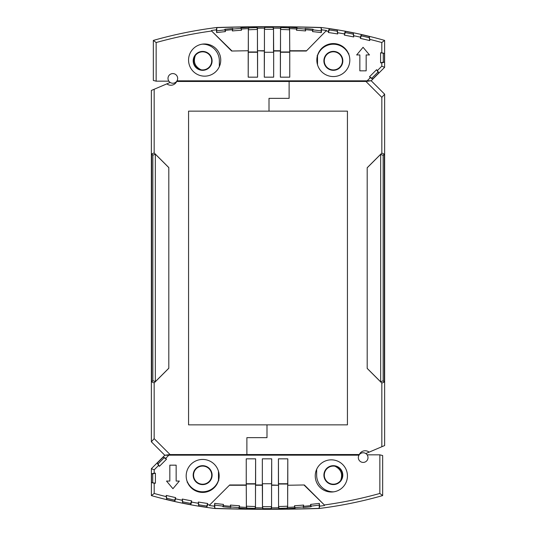 <?xml version="1.0" encoding="UTF-8"?>
<svg xmlns="http://www.w3.org/2000/svg" width="536" height="536" viewBox="0 0 536 536"><rect width="100%" height="100%" fill="white"/><g stroke="black" fill="none" stroke-linecap="round" stroke-linejoin="round"><path stroke-width="0.8" d="M154.167 152.928L168.806 167.56L168.806 368.272L154.167 382.905L151.648 381.86L152.854 380.654L155.333 381.679L155.333 154.154L152.847 155.185L151.641 153.979L154.167 152.928L154.167 89.257L166.864 83.864A6.432 6.432 0 0 0 176.699 81.465L289.118 81.465L289.118 98.349L269.005 98.349L269.005 111.146L269.005 98.349L289.118 98.349L289.118 81.372L221.763 81.398M381.833 153.095L384.359 154.127L384.359 382.021L381.833 383.073L367.193 368.44L367.193 167.728L381.833 153.095L381.833 97.344L384.64 94.195L384.64 445.55L369.137 452.136A6.432 6.432 0 0 0 359.301 454.535L246.882 454.535L246.882 437.651L266.995 437.651L246.882 437.651L246.882 454.628L314.237 454.776M211.787 477.596A9.467 9.467 0 0 0 205.094 466.005A9.467 9.467 0 0 0 193.496 472.698A9.467 9.467 0 0 0 200.189 484.289A9.467 9.467 0 0 0 211.787 477.596M186.903 480.759L187.553 482.179L187.198 482.346M218.48 471.258L218.48 480.256A16.65 16.65 0 0 1 187.553 482.179M211.405 477.496A9.072 9.072 0 0 0 204.987 466.387A9.072 9.072 0 0 0 193.878 472.799A9.072 9.072 0 0 0 200.297 483.908A9.072 9.072 0 0 0 211.405 477.496M193.898 58.524A9.052 9.052 0 0 0 200.297 69.613A9.052 9.052 0 0 0 211.385 63.215A9.052 9.052 0 0 0 204.987 52.126A9.052 9.052 0 0 0 193.898 58.524M219.345 66.618L219.345 60.87A16.703 16.703 0 0 0 202.199 44.166M218.876 480.323L218.48 480.256M218.876 478.963L218.876 472.899M211.09 65.097A9.447 9.447 0 0 0 205.087 51.744A9.447 9.447 0 0 0 193.516 58.424A9.447 9.447 0 0 0 211.09 65.097M266.995 424.854L188.565 424.854L188.565 111.146L347.435 111.146L347.435 424.854L266.995 424.854L266.995 437.651L266.995 424.854M176.699 81.465L289.118 81.398M168.492 454.769L170.073 454.555L154.167 438.656L151.36 441.805L164.8 455.252L167.688 455.218L165.115 455.218L168.083 454.823M170.073 454.555L246.882 454.555M155.333 154.154L168.806 167.621M155.333 381.679L168.806 368.212M151.648 381.86L151.641 153.979M166.864 83.864L170.193 82.457M154.167 382.905L154.167 438.656M151.36 441.805L151.36 90.45L154.167 89.257M152.847 155.185L152.847 380.661M304.361 484.973L287.658 485.254L304.361 484.973L324.367 504.979A419.507 419.507 0 0 0 379.85 493.455L379.85 454.836L382.657 455.54L382.657 495.579A422.314 422.314 0 0 1 319.168 508.49A1661.131 1661.131 0 0 1 214.876 508.497A422.314 422.314 0 0 1 151.387 495.599L151.387 468.665L164.8 455.252M214.99 486.889A17.045 17.045 0 0 1 191.138 487.72M209.67 504.986L229.683 484.973L209.67 504.986A419.507 419.507 0 0 1 207.64 504.698L206.796 507.27A422.174 422.174 0 0 1 198.755 506.038L198.313 503.257A419.507 419.507 0 0 1 191.593 502.085L190.742 504.644A422.174 422.174 0 0 1 182.722 503.09L182.274 500.276A419.507 419.507 0 0 1 175.6 498.842L174.709 501.374A422.174 422.174 0 0 1 166.703 499.505L166.261 496.644A419.507 419.507 0 0 1 154.194 493.468L154.194 483.224L151.527 482.561L151.527 473.837L154.194 473.174L154.194 469.824L158.562 465.462L159.413 466.313L166.522 459.205L165.671 458.354L168.86 455.165L359.006 455.165L359.254 454.776L168.137 454.769L167.688 455.218M344.507 485.18A16.087 16.087 0 0 0 335.509 460.391A16.087 16.087 0 0 0 324.535 490.507A16.087 16.087 0 0 0 344.507 485.18M186.742 471.66A16.489 16.489 0 0 0 198.4 491.86A16.489 16.489 0 0 0 218.594 480.202A16.489 16.489 0 0 0 206.936 460.002A16.489 16.489 0 0 0 186.742 471.66M229.683 484.973L246.245 484.973L246.245 458.836L255.625 458.836L255.625 484.973L262.332 484.973L262.332 458.836L271.712 458.836L271.571 485.254L278.559 485.254L271.712 484.973M287.799 484.973L287.799 458.836L278.419 458.836L278.419 484.973M379.85 454.836L367.14 454.836M154.194 473.174L155.406 473.174L155.406 483.224L151.527 482.561M154.194 483.224L155.406 483.224M166.261 496.644L166.261 495.405A418.301 418.301 0 0 0 175.6 497.602L174.709 500.142A420.968 420.968 0 0 1 166.703 498.259L166.261 495.405M175.6 498.842L175.6 497.602M182.274 500.276L182.274 499.043A418.301 418.301 0 0 0 191.593 500.858L190.742 503.418A420.968 420.968 0 0 1 182.722 501.857L182.274 499.043M191.593 502.085L191.593 500.858M198.313 503.257L198.313 502.038A418.301 418.301 0 0 0 207.64 503.478L206.796 506.051A420.968 420.968 0 0 1 198.755 504.812L198.313 502.038M207.64 504.698L207.64 503.478M172.934 488.705L166.515 481.053L169.838 481.053L169.838 465.168L176.15 465.168L176.15 481.053L179.352 481.053L172.934 488.705M361.927 462.253A4.824 4.824 0 0 0 367.837 458.843A4.824 4.824 0 0 0 363.173 452.766A4.824 4.824 0 0 0 361.927 462.253M304.247 485.254L324.367 504.979M278.559 485.254L278.559 507.753A420.914 420.914 0 0 1 271.571 507.887L271.571 485.254M287.792 458.836L287.651 506.198L287.175 508.108L279.048 508.443L279.062 508.986L278.559 507.753M279.048 508.443L278.573 506.547L278.432 458.836M287.651 484.028L278.573 484.028M287.651 506.198A418.904 418.904 0 0 1 278.573 506.547M287.792 483.74L278.432 483.74M287.175 508.108L287.658 507.404L287.658 485.254M295.061 507.619L303.222 506.942L303.617 505.059A418.864 418.864 0 0 1 294.525 505.756L295.081 508.188L287.162 508.664M303.222 506.942L303.209 507.538L311.128 506.748L310.605 505.642A420.914 420.914 0 0 1 303.617 506.312L303.617 505.059M279.062 508.986L271.069 509.146L271.082 508.61L262.962 508.61L262.975 509.146L254.982 508.986L254.995 508.443L246.868 508.108L246.882 508.664L246.386 507.404L246.245 484.973M209.522 505.528A420.07 420.07 0 0 0 214.387 506.172L214.702 503.384A418.864 418.864 0 0 0 223.438 504.396L223.438 505.642A420.914 420.914 0 0 0 230.426 506.312L230.426 505.059L230.822 506.942L238.982 507.619L238.962 508.188L246.882 508.664M230.822 506.942L230.426 506.312M223.438 504.396L222.916 506.748L230.835 507.538M222.936 506.131L214.769 505.113L214.702 503.384M214.387 506.172L214.822 508.249L214.769 505.113M214.822 508.249L216.135 508.423C250.064 509.461 283.986 509.461 317.908 508.416L319.221 508.242L319.275 505.113L311.108 506.131L311.128 506.748M295.081 508.188L294.525 507.009A420.914 420.914 0 0 1 287.658 507.404M271.571 507.887L271.069 509.146M271.698 483.74L262.345 483.74L271.698 483.74L271.698 458.836M271.558 484.028L271.558 506.681A418.904 418.904 0 0 1 262.486 506.681L262.962 508.61M271.082 508.61L271.558 506.681M262.486 484.028L262.486 506.681M262.345 483.74L262.345 458.836M262.473 485.254L255.484 485.254L255.484 507.753A420.914 420.914 0 0 0 262.473 507.887L262.332 484.973M262.473 507.887L262.975 509.146M255.484 507.753L254.982 508.986M255.612 458.836L255.471 506.547L254.995 508.443M255.612 483.74L246.252 483.74L246.252 458.836M246.868 508.108L246.393 506.198L246.252 483.74M246.393 484.028L255.471 484.028M246.393 506.198A418.904 418.904 0 0 0 255.471 506.547M246.386 485.254L229.797 485.254M230.426 505.059A418.864 418.864 0 0 0 239.518 505.756L239.518 507.009A420.914 420.914 0 0 0 246.386 507.404M206.796 507.27L206.796 506.051M198.755 506.038L198.755 504.812M190.742 504.644L190.742 503.418M182.722 503.09L182.722 501.857M174.709 501.374L174.709 500.142M166.703 499.505L166.703 498.259M154.194 493.468L151.387 495.599M214.876 508.497L216.135 508.423M324.515 505.522A420.07 420.07 0 0 1 319.657 506.165L319.221 508.242M317.908 508.416L319.168 508.49M379.85 493.455L382.657 495.579M340.682 480.444C342.926 474.032 341.01 469.288 334.953 466.22M159.413 466.313L157.999 463.955L164.163 457.791L163.312 456.933L165.671 458.354M158.562 465.462L157.149 463.104L157.999 463.955M157.149 463.104L163.312 456.933M166.522 459.205L164.163 457.791M154.194 469.824L151.387 468.665M168.86 455.165L168.137 454.769M151.527 473.837L152.733 473.837L152.733 482.561M152.733 473.837L155.406 473.174M310.605 505.642L310.605 504.396A418.864 418.864 0 0 0 319.342 503.384L319.275 505.113M319.657 506.165L319.342 503.384M294.525 507.009L294.525 505.756M311.108 506.131L310.605 504.396M303.617 506.312L303.209 507.538M223.438 505.642L222.916 506.748M239.518 507.009L238.962 508.188M238.982 507.619L239.518 505.756M231.639 51.027L248.342 50.746L231.639 51.027L211.633 31.021A419.507 419.507 0 0 0 156.15 42.545L156.15 81.164L153.343 80.46L153.343 40.421A422.314 422.314 0 0 1 216.832 27.51A1661.131 1661.131 0 0 1 321.124 27.503A422.314 422.314 0 0 1 384.613 40.401L384.613 67.335L371.2 80.748L384.64 94.195M306.317 51.027L326.478 30.472L306.317 51.027L289.755 51.027L289.755 77.164L280.375 77.164L280.375 51.027L273.668 51.027L273.668 77.164L264.288 77.164L264.429 50.746L257.441 50.746L264.288 51.027M248.202 51.027L248.202 77.164L257.582 77.164L257.582 51.027M156.15 81.164L168.86 81.164M367.863 81.231L176.746 81.224L176.994 80.836L367.14 80.836L367.863 81.231L368.312 80.782L371.2 80.748M326.33 31.014A419.507 419.507 0 0 1 328.36 31.302L329.205 28.73A422.174 422.174 0 0 1 337.245 29.962L337.687 32.743A419.507 419.507 0 0 1 344.407 33.915L345.258 31.356A422.174 422.174 0 0 1 353.278 32.91L353.727 35.724A419.507 419.507 0 0 1 360.4 37.158L361.291 34.626A422.174 422.174 0 0 1 369.297 36.495L369.74 39.356A419.507 419.507 0 0 1 381.806 42.532L381.806 52.776L384.473 53.439L384.473 62.163L381.806 62.826L381.806 66.176L377.438 70.538L376.587 69.687L369.478 76.795L370.329 77.646L367.14 80.836M381.806 62.826L380.594 62.826L380.594 52.776L384.473 53.439M381.806 52.776L380.594 52.776M369.74 39.356L369.74 40.595A418.301 418.301 0 0 0 360.4 38.398L361.291 35.858A420.968 420.968 0 0 1 369.297 37.741L369.74 40.595M360.4 37.158L360.4 38.398M353.727 35.724L353.727 36.957A418.301 418.301 0 0 0 344.407 35.142L345.258 32.582A420.968 420.968 0 0 1 353.278 34.143L353.727 36.957M344.407 33.915L344.407 35.142M337.687 32.743L337.687 33.962A418.301 418.301 0 0 0 328.36 32.522L329.205 29.949A420.968 420.968 0 0 1 337.245 31.189L337.687 33.962M328.36 31.302L328.36 32.522M220.196 64.233A16.087 16.087 0 0 0 191.493 50.819A16.087 16.087 0 0 0 200.491 75.609A16.087 16.087 0 0 0 220.196 64.233M349.258 64.34A16.489 16.489 0 0 0 337.6 44.14A16.489 16.489 0 0 0 317.406 55.798A16.489 16.489 0 0 0 329.064 75.998A16.489 16.489 0 0 0 349.258 64.34M342.102 477.476A9.052 9.052 0 0 0 335.704 466.387A9.052 9.052 0 0 0 324.615 472.786A9.052 9.052 0 0 0 331.014 483.874A9.052 9.052 0 0 0 342.102 477.476M324.91 470.903A9.447 9.447 0 0 0 330.913 484.256A9.447 9.447 0 0 0 342.484 477.576A9.447 9.447 0 0 0 324.91 470.903M369.137 452.136L365.807 453.543M359.267 454.602A6.432 6.432 0 0 0 359.2 454.756L246.882 454.602M316.655 469.382L316.655 475.131A16.703 16.703 0 0 0 333.801 491.834M384.352 154.14L383.146 155.346L380.667 154.321L380.667 381.846L367.193 368.379M384.359 382.021L383.153 380.815L383.153 155.34M383.153 380.815L380.667 381.846M380.667 154.321L367.193 167.788M381.833 383.073L381.833 446.743M367.508 81.231L365.927 81.445L381.833 97.344M365.927 81.445L289.118 81.445M368.312 80.782L370.885 80.782L367.917 81.177M376.587 69.687L378.001 72.045L371.837 78.209L372.688 79.067L370.329 77.646M377.438 70.538L378.852 72.896L378.001 72.045M378.852 72.896L372.688 79.067M174.073 73.747A4.824 4.824 0 0 0 168.163 77.157A4.824 4.824 0 0 0 172.827 83.234A4.824 4.824 0 0 0 174.073 73.747M369.478 76.795L371.837 78.209M381.806 66.176L384.613 67.335M324.213 58.404A9.467 9.467 0 0 0 330.906 69.995A9.467 9.467 0 0 0 342.504 63.302A9.467 9.467 0 0 0 335.811 51.711A9.467 9.467 0 0 0 324.213 58.404M349.097 55.242L348.447 53.821L348.802 53.654M317.52 64.742L317.52 55.744A16.65 16.65 0 0 1 348.447 53.821M324.595 58.504A9.072 9.072 0 0 0 331.014 69.613A9.072 9.072 0 0 0 342.122 63.201A9.072 9.072 0 0 0 335.704 52.093A9.072 9.072 0 0 0 324.595 58.504M317.124 57.037L317.124 63.101M321.01 49.111A17.045 17.045 0 0 1 344.862 48.28M317.124 55.677L317.52 55.744M231.753 50.746L211.633 31.021M257.441 50.746L257.441 28.247A420.914 420.914 0 0 1 264.429 28.113L264.429 50.746M248.208 77.164L248.349 29.802L248.825 27.892L256.952 27.557L256.938 27.014L257.441 28.247M256.952 27.557L257.427 29.453L257.568 77.164M248.349 51.972L257.427 51.972M248.349 29.802A418.904 418.904 0 0 1 257.427 29.453M248.208 52.26L257.568 52.26M248.825 27.892L248.342 28.596L248.342 50.746M240.939 28.381L232.778 29.058L232.383 30.941A418.864 418.864 0 0 1 241.475 30.244L240.919 27.812L248.838 27.336M232.778 29.058L232.792 28.462L224.872 29.252L225.395 30.358A420.914 420.914 0 0 1 232.383 29.688L232.383 30.941M256.938 27.014L264.931 26.854L264.918 27.39L273.038 27.39L273.025 26.854L281.018 27.014L281.005 27.557L289.132 27.892L289.118 27.336L289.614 28.596L289.755 51.027M326.478 30.472A420.07 420.07 0 0 0 321.613 29.828L321.299 32.616A418.864 418.864 0 0 0 312.562 31.604L312.562 30.358A420.914 420.914 0 0 0 305.574 29.688L305.574 30.941L305.178 29.058L297.018 28.381L297.038 27.812L289.118 27.336M305.178 29.058L305.574 29.688M312.562 31.604L313.084 29.252L305.165 28.462M313.064 29.869L321.232 30.887L321.299 32.616M321.613 29.828L321.178 27.751L321.232 30.887M321.178 27.751L319.865 27.577C285.936 26.539 252.014 26.539 218.092 27.584L216.779 27.758L216.725 30.887L224.892 29.869L224.872 29.252M240.919 27.812L241.475 28.991A420.914 420.914 0 0 1 248.342 28.596M264.429 28.113L264.931 26.854M264.302 52.26L273.655 52.26L264.302 52.26L264.302 77.164M264.442 51.972L264.442 29.319A418.904 418.904 0 0 1 273.514 29.319L273.038 27.39M264.918 27.39L264.442 29.319M273.514 51.972L273.514 29.319M273.655 52.26L273.655 77.164M273.528 50.746L280.516 50.746L280.516 28.247A420.914 420.914 0 0 0 273.528 28.113L273.668 51.027M273.528 28.113L273.025 26.854M280.516 28.247L281.018 27.014M280.388 77.164L280.529 29.453L281.005 27.557M280.388 52.26L289.748 52.26L289.748 77.164M289.132 27.892L289.608 29.802L289.748 52.26M289.608 51.972L280.529 51.972M289.608 29.802A418.904 418.904 0 0 0 280.529 29.453M289.614 50.746L306.203 50.746M305.574 30.941A418.864 418.864 0 0 0 296.482 30.244L296.482 28.991A420.914 420.914 0 0 0 289.614 28.596M329.205 28.73L329.205 29.949M337.245 29.962L337.245 31.189M345.258 31.356L345.258 32.582M353.278 32.91L353.278 34.143M361.291 34.626L361.291 35.858M369.297 36.495L369.297 37.741M381.806 42.532L384.613 40.401M321.124 27.503L319.865 27.577M211.486 30.478A420.07 420.07 0 0 1 216.343 29.835L216.779 27.758M218.092 27.584L216.832 27.51M156.15 42.545L153.343 40.421M195.318 55.556C193.074 61.968 194.99 66.712 201.047 69.781M225.395 30.358L225.395 31.604A418.864 418.864 0 0 0 216.658 32.616L216.725 30.887M216.343 29.835L216.658 32.616M241.475 28.991L241.475 30.244M224.892 29.869L225.395 31.604M232.383 29.688L232.792 28.462M384.473 62.163L383.267 62.163L383.267 53.439M383.267 62.163L380.594 62.826M312.562 30.358L313.084 29.252M296.482 28.991L297.038 27.812M297.018 28.381L296.482 30.244M363.066 47.295L369.485 54.947L366.162 54.947L366.162 70.832L359.85 70.832L359.85 54.947L356.648 54.947L363.066 47.295"/></g></svg>
